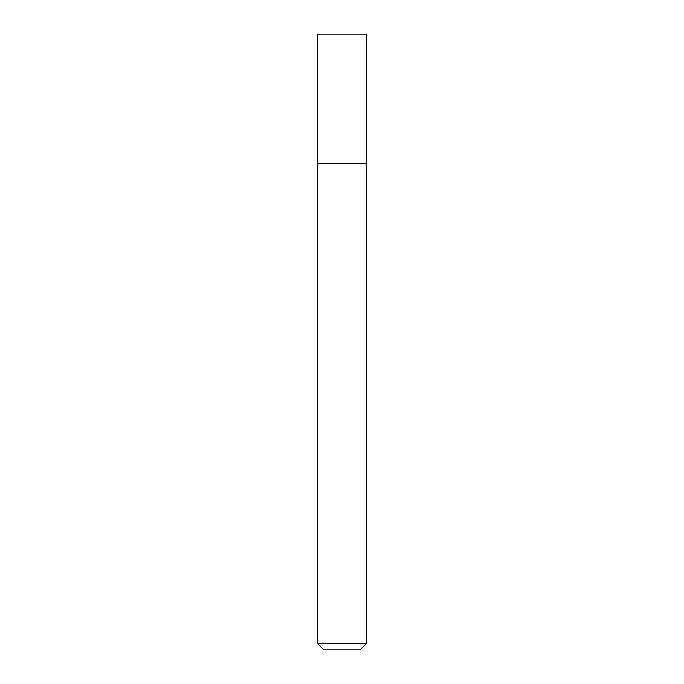 <?xml version="1.0" encoding="UTF-8"?>
<svg xmlns="http://www.w3.org/2000/svg" width="684" height="684" viewBox="0 0 684 684"><rect width="100%" height="100%" fill="white"/><g stroke="black" fill="none" stroke-linecap="round" stroke-linejoin="round"><path stroke-width="1.03" d="M317.727 163.801L366.273 163.801L366.273 34.2L317.727 34.2L317.701 163.938L366.273 163.801M366.299 643.627L360.126 649.8L323.874 649.8L317.701 643.627L366.299 643.627L366.299 163.938M317.701 643.627L317.701 163.938"/></g></svg>
